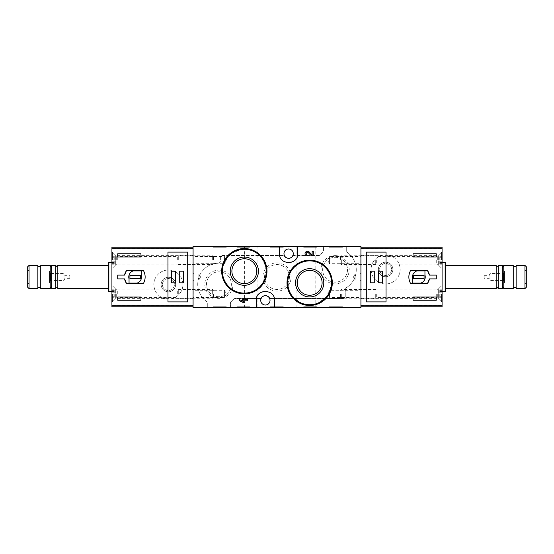 <?xml version="1.0" encoding="UTF-8"?>
<svg xmlns="http://www.w3.org/2000/svg" width="554" height="554" viewBox="0 0 554 554"><rect width="100%" height="100%" fill="white"/><g stroke="black" fill="none" stroke-linecap="round" stroke-linejoin="round"><path stroke-width="0.42" stroke-dasharray="2.77 2.08" d="M304.236 246.364L316.147 246.364L304.236 246.364L304.236 247.236L303.661 247.236L303.661 246.364L303.661 247.236L316.729 247.236L316.729 246.364L316.147 246.364L316.729 246.364L316.729 247.236L304.236 247.236L304.236 246.364M329.997 246.364L341.901 246.364L329.997 246.364L329.997 247.236L329.415 247.236L329.415 246.364L329.415 247.236L342.483 247.236L342.483 246.364L341.901 246.364L342.483 246.364L342.483 247.236L329.997 247.236L329.997 246.364M323.46 246.364L193.076 246.364L193.076 307.636L230.54 307.636L230.54 301.992A21.197 21.197 0 0 0 234.633 298.488L260.823 298.488A4.938 4.938 0 0 1 269.943 298.488L343.21 298.488A2.036 2.036 0 0 0 345.239 296.459L345.239 288.343A21.197 21.197 0 0 0 346.693 252.008L346.693 246.364L323.46 246.364L323.46 252.008A21.197 21.197 0 0 0 319.367 255.512L293.177 255.512A4.938 4.938 0 0 1 284.057 255.512L222.403 255.512A2.036 2.036 0 0 0 220.374 257.541L220.374 261.038A2.036 2.036 0 0 1 218.394 263.067A21.197 21.197 0 0 0 207.307 301.992L207.307 307.636L207.307 301.992A21.197 21.197 0 0 1 218.394 263.067A2.036 2.036 0 0 0 220.374 261.038L220.374 257.541A2.036 2.036 0 0 1 222.403 255.512L284.057 255.512A4.938 4.938 0 0 0 293.177 255.512L319.367 255.512A21.197 21.197 0 0 1 323.46 252.008L323.46 246.364M360.924 246.364L346.693 246.364L346.693 252.008A21.197 21.197 0 0 1 345.239 288.343L345.239 296.459A2.036 2.036 0 0 1 343.21 298.488L269.943 298.488A4.938 4.938 0 0 0 260.823 298.488L234.633 298.488A21.197 21.197 0 0 1 230.54 301.992L230.54 307.636L360.924 307.636L360.924 246.364M257.111 246.364L244.619 246.364L257.111 246.364L257.111 307.636L244.619 307.636L257.111 307.636M303.135 246.364L296.889 246.364L303.135 246.364L303.135 307.636L308.945 307.636L296.889 307.636L303.135 307.636L303.135 246.364M308.945 246.364L315.184 246.364L308.945 246.364L308.945 307.636L315.184 307.636L308.945 307.636L308.945 246.364M213.837 246.364L225.748 246.364L213.837 246.364L213.837 247.236L213.262 247.236L213.262 246.364L213.262 247.236L226.33 247.236L226.33 246.364L225.748 246.364L226.33 246.364L226.33 247.236L213.837 247.236L213.837 246.364M270.844 246.364L282.748 246.364L270.844 246.364L270.844 247.236L270.262 247.236L270.262 246.364L270.262 247.236L283.329 247.236L283.329 246.364L282.748 246.364L283.329 246.364L283.329 247.236L270.844 247.236L270.844 246.364M237.451 246.364L249.355 246.364L237.451 246.364L237.451 247.236L236.87 247.236L236.87 246.364L236.87 247.236L249.937 247.236L249.937 246.364L249.355 246.364L249.937 246.364L249.937 247.236L237.451 247.236L237.451 246.364M307.505 255.823L307.505 255.096C305.676 253.434 305.995 252.693 308.467 252.853L311.286 255.823M313.301 255.823L313.301 251.287L312.137 251.287L312.137 255.034L309.305 252.056C306.881 249.411 303.107 253.961 306.106 255.823M318.398 261.904L309.672 260.158L301.999 261.495L295.254 265.338L290.206 271.231L287.436 278.496L289.742 293.572L300.974 303.724L316.251 304.478L328.446 295.476L332.22 280.733L330.191 273.219L325.738 266.848M253.039 250.283L244.328 248.545L229.972 253.677L222.147 266.626L221.905 274.375L224.315 281.785L229.079 287.935L235.623 292.103L243.206 293.814L250.927 292.858L257.852 289.361L263.198 283.724L266.322 276.598L266.855 268.835L260.325 255.159M243.621 298.177L243.621 299.652L242.375 299.652L242.375 300.808L243.621 300.808L243.621 301.556L239.48 299.652L239.48 300.808L243.621 302.713L244.778 302.713L244.778 300.808L247.756 300.808L247.756 299.652L244.778 299.652L244.778 298.177M236.87 307.636L249.355 307.636L236.87 307.636L236.87 306.764L249.937 306.764L236.87 306.764L236.87 307.636M249.355 307.636L249.937 307.636L249.355 307.636L249.355 306.764L249.355 307.636M303.661 307.636L316.147 307.636L303.661 307.636L303.661 306.764L316.729 306.764L303.661 306.764L303.661 307.636M316.147 307.636L316.729 307.636L316.147 307.636L316.147 306.764L316.147 307.636M270.262 307.636L282.748 307.636L270.262 307.636L270.262 306.764L283.329 306.764L270.262 306.764L270.262 307.636M282.748 307.636L283.329 307.636L282.748 307.636L282.748 306.764L282.748 307.636M329.415 307.636L341.901 307.636L329.415 307.636L329.415 306.764L342.483 306.764L329.415 306.764L329.415 307.636M341.901 307.636L342.483 307.636L341.901 307.636L341.901 306.764L341.901 307.636M213.262 307.636L225.748 307.636L213.262 307.636L213.262 306.764L226.33 306.764L213.262 306.764L213.262 307.636M225.748 307.636L226.33 307.636L225.748 307.636L225.748 306.764L225.748 307.636M270.033 300.379A4.647 4.647 0 0 0 265.387 295.732A4.647 4.647 0 0 0 260.74 300.379A4.647 4.647 0 0 0 265.387 305.025A4.647 4.647 0 0 0 270.033 300.379M293.26 253.621A4.647 4.647 0 0 0 288.613 248.975A4.647 4.647 0 0 0 283.967 253.621A4.647 4.647 0 0 0 288.613 258.268A4.647 4.647 0 0 0 293.26 253.621M360.924 264.514L360.924 255.803L360.924 264.514L360.135 263.725L360.135 256.585L360.135 263.725L329.561 263.725L329.561 256.585L329.561 263.725L327.497 260.158L329.561 256.585L360.135 256.585L360.924 255.803M360.924 298.197L360.924 289.486L360.924 298.197L360.135 297.415L360.135 290.275L360.135 297.415L329.561 297.415L329.561 290.275L329.561 297.415L327.497 293.842L329.561 290.275L360.135 290.275L360.924 289.486M360.924 273.226L360.924 280.774L360.924 273.226L360.924 280.774L360.924 273.226L360.052 274.098L360.052 279.902L360.052 274.098L360.052 279.902L360.052 274.098L360.924 273.226M193.076 289.486L193.076 298.197L193.076 289.486L193.865 290.275L193.865 297.415L193.865 290.275L224.439 290.275L224.439 297.415L224.439 290.275L226.503 293.842L224.439 297.415L193.865 297.415L193.076 298.197M193.076 255.803L193.076 264.514L193.076 255.803L193.865 256.585L193.865 263.725L193.865 256.585L224.439 256.585L224.439 263.725L224.439 256.585L226.503 260.158L224.439 263.725L193.865 263.725L193.076 264.514M193.076 273.226L193.076 280.774L193.076 273.226L193.076 280.774L193.076 273.226L193.948 274.098L193.948 279.902L193.948 274.098L198.886 274.098L198.886 279.902L198.886 274.098L198.886 279.902L198.886 274.098L193.948 274.098L193.948 279.902L193.948 274.098L193.076 273.226M309.672 270.373A12.437 12.437 0 0 1 320.441 289.029A12.437 12.437 0 0 1 298.897 289.029A12.437 12.437 0 0 1 309.672 270.373M244.328 258.753A12.437 12.437 0 0 1 255.103 277.409A12.437 12.437 0 0 1 233.559 277.409A12.437 12.437 0 0 1 244.328 258.753M276.19 307.636L276.19 306.764L274.535 306.764L274.535 307.636L281.155 307.636L272.88 307.636L276.19 307.636L274.535 307.636L274.535 300.379A9.148 9.148 0 0 0 272.734 294.936M271.896 293.952A9.148 9.148 0 0 0 265.373 291.231M265.338 291.231A9.148 9.148 0 0 0 258.863 293.959M257.977 295.012A9.148 9.148 0 0 0 256.239 300.379L256.239 307.636M279.465 246.364L279.465 253.621A9.148 9.148 0 0 0 281.266 259.064M282.104 260.048A9.148 9.148 0 0 0 288.627 262.769M288.662 262.769A9.148 9.148 0 0 0 295.137 260.041M296.023 258.988A9.148 9.148 0 0 0 297.761 253.621L297.761 246.364M218.92 270.137A14.127 14.127 0 0 1 231.157 291.321A14.127 14.127 0 0 1 206.69 291.321A14.127 14.127 0 0 1 218.92 270.137M335.08 255.616A14.127 14.127 0 0 1 347.31 276.799A14.127 14.127 0 0 1 322.844 276.799A14.127 14.127 0 0 1 335.08 255.616M277 262.873A14.127 14.127 0 0 1 289.23 284.063A14.127 14.127 0 0 1 264.77 284.063A14.127 14.127 0 0 1 277 262.873M277 264.563A12.437 12.437 0 0 1 287.768 283.219A12.437 12.437 0 0 1 266.232 283.219A12.437 12.437 0 0 1 277 264.563A12.437 12.437 0 0 1 287.768 283.219A12.437 12.437 0 0 1 266.232 283.219A12.437 12.437 0 0 1 277 264.563M335.08 257.305A12.437 12.437 0 0 1 345.848 275.961A12.437 12.437 0 0 1 324.305 275.961A12.437 12.437 0 0 1 335.08 257.305A12.437 12.437 0 0 1 345.848 275.961A12.437 12.437 0 0 1 324.305 275.961A12.437 12.437 0 0 1 335.08 257.305M218.92 271.82A12.437 12.437 0 0 1 229.695 290.476A12.437 12.437 0 0 1 208.152 290.476A12.437 12.437 0 0 1 218.92 271.82A12.437 12.437 0 0 1 229.695 290.476A12.437 12.437 0 0 1 208.152 290.476A12.437 12.437 0 0 1 218.92 271.82M355.114 274.098L355.114 279.902L355.114 274.098L360.052 274.098L355.114 274.098L355.114 279.902L355.114 274.098L353.438 277L355.114 274.098M200.562 277L198.886 279.902L200.562 277L198.886 274.098L200.562 277M244.619 307.636L244.619 246.364M226.33 307.636L226.33 306.764L226.33 307.636M218.588 306.764L218.588 307.636L215.873 307.636L215.873 306.764L224.148 306.764L215.873 306.764L215.873 307.636L219.696 307.636L219.696 306.764M217.029 307.636L217.029 306.764L217.029 307.636M218.588 307.636L224.148 307.636L222.556 307.636L222.556 306.764M219.696 307.636L222.909 307.636L221.829 307.636L221.829 306.764M221.829 307.636L222.556 307.636M220.09 307.636L220.09 306.764L220.09 307.636M342.483 307.636L342.483 306.764L342.483 307.636M336.167 306.764L336.167 307.636L332.026 307.636L334.512 307.636L334.512 306.764L334.512 307.636L339.145 307.636L337.822 307.636L337.822 306.764L340.308 306.764L332.026 306.764L339.145 306.764L337.822 306.764L337.822 307.636L340.308 307.636L340.308 306.764M336.167 307.636L340.308 307.636M336.749 307.636L336.749 306.764L336.749 307.636M335.586 307.636L335.586 306.764L335.586 307.636M283.329 307.636L283.329 306.764L283.329 307.636M272.88 307.636L272.88 306.764L279.992 306.764L272.88 306.764L272.88 307.636M279.992 307.636L279.992 306.764L281.155 306.764L279.992 306.764L279.992 307.636M281.155 307.636L281.155 306.764L281.155 307.636M274.535 307.636L274.535 306.764L276.19 306.764M316.729 307.636L316.729 306.764L316.729 307.636M310.552 307.636L306.272 307.636L308.751 307.636L308.751 306.764L308.751 307.636L307.428 307.636L314.547 307.636L313.391 307.636L313.391 306.764L306.272 306.764L314.547 306.764L313.391 306.764L313.391 307.636L310.552 307.636L310.552 306.764M314.547 307.636L314.547 306.764L314.547 307.636M312.948 307.636L312.948 306.764M249.937 307.636L249.937 306.764L249.937 307.636M239.48 307.636L239.48 306.764L243.621 306.764L239.48 306.764L239.48 307.636L243.621 307.636L243.621 306.764L242.375 306.764L244.778 306.764L243.621 306.764L243.621 307.636L239.48 307.636M242.375 307.636L242.375 306.764L242.375 307.636L243.621 307.636L243.621 306.764L243.621 307.636L242.375 307.636M243.621 307.636L247.756 307.636L244.778 307.636L244.778 306.764L247.756 306.764L244.778 306.764L244.778 307.636L243.621 307.636L243.621 306.764M247.756 307.636L247.756 306.764L247.756 307.636M244.778 307.636L244.778 306.764L244.778 307.636M221.829 247.236L219.599 247.236L220.09 247.236L220.09 246.364L220.09 247.236L215.873 247.236L215.873 246.364L222.909 246.364L221.829 246.364L222.556 246.364L222.556 247.236L221.829 247.236L221.829 246.364M219.696 247.236L219.696 246.364M218.588 247.236L218.588 246.364L217.029 246.364L217.029 247.236L217.029 246.364L215.873 246.364L215.873 247.236L222.556 247.236M218.588 246.364L222.556 246.364M339.145 247.236L336.749 247.236L336.749 246.364L336.749 247.236L332.026 247.236L332.026 246.364L334.512 246.364L334.512 247.236L334.512 246.364L333.189 246.364L339.145 246.364L337.822 246.364L337.822 247.236L337.822 246.364L340.308 246.364L336.167 246.364L336.167 247.236L340.308 247.236L337.822 247.236L339.145 247.236L339.145 246.364M335.586 247.236L335.586 246.364L335.586 247.236M332.026 247.236L336.167 247.236M332.026 246.364L336.167 246.364M272.88 247.236L272.88 246.364L281.155 246.364L272.88 246.364L272.88 247.236L279.992 247.236L272.88 247.236M274.535 247.236L274.535 246.364L274.535 247.236L276.19 247.236L274.535 247.236M276.19 247.236L276.19 246.364M279.992 247.236L279.992 246.364L279.992 247.236L281.155 247.236L279.992 247.236L279.992 246.364L279.992 247.236M281.155 247.236L281.155 246.364L281.155 247.236M309.714 247.236L314.547 247.236L306.272 247.236L308.751 247.236L308.751 246.364L307.428 246.364L314.547 246.364L306.272 246.364L308.751 246.364L308.751 247.236L307.428 247.236L309.714 247.236L309.714 246.364M312.948 247.236L312.948 246.364M314.547 247.236L314.547 246.364L314.547 247.236M313.391 247.236L313.391 246.364L313.391 247.236M239.48 247.236L239.48 246.364L247.756 246.364L239.48 246.364L239.48 247.236L243.621 247.236L239.48 247.236M243.621 247.236L243.621 246.364L243.621 247.236L244.778 247.236L243.621 247.236L243.621 246.364L243.621 247.236L242.375 247.236L243.621 247.236L243.621 246.364M244.778 247.236L244.778 246.364L244.778 247.236L247.756 247.236L244.778 247.236L244.778 246.364L244.778 247.236M247.756 247.236L247.756 246.364L247.756 247.236M242.375 247.236L242.375 246.364L242.375 247.236M193.076 305.794L193.076 306.764L111.915 306.764L111.915 247.236L193.076 247.236L193.076 248.206M193.076 306.764L193.076 247.236M168.395 270.033A14.522 14.522 0 0 1 180.971 291.813A14.522 14.522 0 0 1 155.819 291.813A14.522 14.522 0 0 1 168.395 270.033A14.522 14.522 0 0 1 180.971 291.813A14.522 14.522 0 0 1 155.819 291.813A14.522 14.522 0 0 1 168.395 270.033M193.076 289.049L193.076 298.634L193.076 289.049L115.689 289.049L115.689 298.634L115.689 289.049L111.915 285.275L111.915 302.408L111.915 285.275M193.076 255.366L193.076 264.951L193.076 255.366L115.689 255.366L115.689 264.951L115.689 255.366L111.915 251.592L111.915 268.725L111.915 251.592M111.915 262.478L111.915 291.522L111.915 262.478L111.915 263.6L111.915 262.506L114.235 262.506L114.235 263.6L114.235 262.506L111.915 262.506M168.395 277.291A7.257 7.257 0 0 1 174.683 288.177A7.257 7.257 0 0 1 162.107 288.177A7.257 7.257 0 0 1 168.395 277.291A7.257 7.257 0 0 1 174.683 288.177A7.257 7.257 0 0 1 162.107 288.177A7.257 7.257 0 0 1 168.395 277.291M168.395 278.551A6.004 6.004 0 0 1 173.589 287.554A6.004 6.004 0 0 1 163.195 287.554A6.004 6.004 0 0 1 168.395 278.551A6.004 6.004 0 0 1 173.589 287.554A6.004 6.004 0 0 1 163.195 287.554A6.004 6.004 0 0 1 168.395 278.551M27.7 287.277L27.7 266.723M27.7 269.743L27.7 284.257L27.7 269.743L28.96 270.996L28.96 283.004L28.96 270.996L49.479 270.996L49.479 283.004L49.479 270.996L50.525 273.517L50.525 280.483L50.525 273.517L64.001 273.517L64.001 280.483L64.001 273.517L64.901 275.691L64.901 278.309L64.901 275.691L69.804 275.691L69.804 278.309L69.804 275.691M29.037 288.613L29.037 265.387M37.866 288.613L37.866 265.387M37.866 266.689L37.866 287.311L37.866 266.689M40.767 266.689L40.767 287.311L40.767 266.689M40.767 288.613L40.767 265.387M50.206 288.613L50.206 265.387M51.66 267.901L51.66 286.099L51.66 267.901M51.66 288.613L51.66 265.387M55.795 288.613L55.795 265.387M57.831 288.613L57.831 265.387M108.141 265.387L108.141 288.613L108.141 265.387M108.141 290.795L108.141 263.205M108.861 291.522L108.861 262.478M124.567 275.109L117.718 275.109L117.718 278.891L124.567 278.891M126.402 283.246L143.555 283.246A12.922 12.922 0 0 0 143.555 270.754L126.402 270.754M141.242 270.899L133.237 270.899A6.392 6.392 0 0 0 129.047 278.904L129.047 283.101L137.046 283.101A6.392 6.392 0 0 0 141.242 275.096L141.242 270.899M140.37 275.4L129.92 275.4L129.92 278.6L140.37 278.6L140.37 275.4M140.951 253.767L117.718 253.767L117.718 256.966L140.951 256.966L140.951 253.767M117.718 297.034L117.718 300.233L140.951 300.233L140.951 297.034L117.718 297.034M167.959 301.888L167.959 252.112M187.702 301.888L187.702 252.112M175.362 271.19L171.442 271.19L171.442 282.81L175.362 282.81L175.362 271.19M183.637 271.19L179.718 271.19L179.718 282.81L183.637 282.81L183.637 271.19M111.915 260.158L111.915 252.174L111.915 260.158M111.915 261.19L111.915 257.721L111.915 261.19L114.235 261.19L114.235 262.596L114.235 257.721L114.235 261.19L111.915 261.19M111.915 257.755L111.915 256.093L111.915 257.811L114.235 257.811L114.235 256.093L114.235 257.811L111.915 257.755M111.915 263.6L111.915 264.223L111.915 263.6L114.235 263.6L114.235 264.223L114.235 263.6L111.915 263.6M112.497 260.158L112.497 252.174L112.497 260.158M177.696 260.158L177.696 256.384L177.696 260.158M178.7 260.158L178.7 255.803L178.7 260.158M212.66 260.158L212.66 255.803L212.66 260.158M213.553 260.158L213.553 256.689L213.553 260.158M111.915 293.842L111.915 301.826L111.915 293.842M111.915 297.283L111.915 296.189L111.915 297.907L111.915 297.283L114.235 297.283L114.235 296.189L114.235 297.907L114.235 297.283L111.915 297.283M111.915 294.88L111.915 291.404L111.915 294.88L114.235 294.88L114.235 296.279L114.235 291.404L114.235 294.88L111.915 294.88M111.915 291.439L111.915 289.777L111.915 291.494L114.235 291.494L114.235 289.777L114.235 291.494L111.915 291.439M112.497 293.842L112.497 301.826L112.497 293.842M177.696 293.842L177.696 290.067L177.696 293.842M178.7 293.842L178.7 289.486L178.7 293.842M212.66 293.842L212.66 289.486L212.66 293.842M213.553 293.842L213.553 297.311L213.553 293.842M360.924 248.206L360.924 247.236L442.085 247.236L442.085 306.764L360.924 306.764L360.924 305.794M360.924 247.236L360.924 306.764M385.605 283.967A14.522 14.522 0 0 1 373.029 262.187A14.522 14.522 0 0 1 398.181 262.187A14.522 14.522 0 0 1 385.605 283.967A14.522 14.522 0 0 1 373.029 262.187A14.522 14.522 0 0 1 398.181 262.187A14.522 14.522 0 0 1 385.605 283.967M360.924 264.951L360.924 255.366L360.924 264.951L438.311 264.951L438.311 255.366L438.311 264.951L442.085 268.725L442.085 251.592L442.085 268.725M360.924 298.634L360.924 289.049L360.924 298.634L438.311 298.634L438.311 289.049L438.311 298.634L442.085 302.408L442.085 285.275L442.085 302.408M442.085 291.522L442.085 262.478L442.085 291.522L442.085 290.4L442.085 291.494L439.765 291.494L439.765 290.4L439.765 291.494L442.085 291.494M385.605 276.709A7.257 7.257 0 0 1 379.317 265.823A7.257 7.257 0 0 1 391.893 265.823A7.257 7.257 0 0 1 385.605 276.709A7.257 7.257 0 0 1 379.317 265.823A7.257 7.257 0 0 1 391.893 265.823A7.257 7.257 0 0 1 385.605 276.709M385.605 275.449A6.004 6.004 0 0 1 380.411 266.446A6.004 6.004 0 0 1 390.805 266.446A6.004 6.004 0 0 1 385.605 275.449A6.004 6.004 0 0 1 380.411 266.446A6.004 6.004 0 0 1 390.805 266.446A6.004 6.004 0 0 1 385.605 275.449M526.3 266.723L526.3 287.277M526.3 284.257L526.3 269.743L526.3 284.257L525.04 283.004L525.04 270.996L525.04 283.004L504.521 283.004L504.521 270.996L504.521 283.004L503.475 280.483L503.475 273.517L503.475 280.483L489.999 280.483L489.999 273.517L489.999 280.483L489.099 278.309L489.099 275.691L489.099 278.309L484.196 278.309L484.196 275.691L484.196 278.309M524.963 265.387L524.963 288.613M516.134 265.387L516.134 288.613M516.134 287.311L516.134 266.689L516.134 287.311M513.233 287.311L513.233 266.689L513.233 287.311M513.233 265.387L513.233 288.613M503.794 265.387L503.794 288.613M502.339 286.099L502.339 267.901L502.339 286.099M502.339 265.387L502.339 288.613M498.205 265.387L498.205 288.613M496.169 265.387L496.169 288.613M445.859 288.613L445.859 265.387L445.859 288.613M445.859 263.205L445.859 290.795M445.139 262.478L445.139 291.522M429.433 278.891L436.282 278.891L436.282 275.109L429.433 275.109M427.598 270.754L410.445 270.754A12.922 12.922 0 0 0 410.445 283.246L427.598 283.246M412.758 283.101L420.763 283.101A6.392 6.392 0 0 0 424.953 275.096L424.953 270.899L416.954 270.899A6.392 6.392 0 0 0 412.758 278.904L412.758 283.101M413.63 278.6L424.08 278.6L424.08 275.4L413.63 275.4L413.63 278.6M413.049 300.233L436.282 300.233L436.282 297.034L413.049 297.034L413.049 300.233M436.282 256.966L436.282 253.767L413.049 253.767L413.049 256.966L436.282 256.966M386.041 252.112L386.041 301.888M366.298 252.112L366.298 301.888M378.638 282.81L382.558 282.81L382.558 271.19L378.638 271.19L378.638 282.81M370.363 282.81L374.282 282.81L374.282 271.19L370.363 271.19L370.363 282.81M442.085 293.842L442.085 301.826L442.085 293.842M442.085 292.81L442.085 296.279L442.085 292.81L439.765 292.81L439.765 291.404L439.765 296.279L439.765 292.81L442.085 292.81M442.085 296.245L442.085 297.907L442.085 296.189L439.765 296.189L439.765 297.907L439.765 296.189L442.085 296.245M442.085 290.4L442.085 289.777L442.085 290.4L439.765 290.4L439.765 289.777L439.765 290.4L442.085 290.4M441.503 293.842L441.503 301.826L441.503 293.842M376.304 293.842L376.304 297.616L376.304 293.842M375.3 293.842L375.3 298.197L375.3 293.842M341.34 293.842L341.34 298.197L341.34 293.842M340.447 293.842L340.447 297.311L340.447 293.842M442.085 260.158L442.085 252.174L442.085 260.158M442.085 256.717L442.085 257.811L442.085 256.093L442.085 256.717L439.765 256.717L439.765 257.811L439.765 256.093L439.765 256.717L442.085 256.717M442.085 259.12L442.085 262.596L442.085 259.12L439.765 259.12L439.765 257.721L439.765 262.596L439.765 259.12L442.085 259.12M442.085 262.561L442.085 264.223L442.085 262.506L439.765 262.506L439.765 264.223L439.765 262.506L442.085 262.561M441.503 260.158L441.503 252.174L441.503 260.158M376.304 260.158L376.304 263.933L376.304 260.158M375.3 260.158L375.3 264.514L375.3 260.158M341.34 260.158L341.34 264.514L341.34 260.158M340.447 260.158L340.447 256.689L340.447 260.158M213.837 307.636L213.837 306.764L213.837 307.636M329.997 307.636L329.997 306.764L329.997 307.636M338.487 307.636L338.487 306.764M333.847 307.636L333.847 306.764M270.844 307.636L270.844 306.764L270.844 307.636M304.236 307.636L304.236 306.764L304.236 307.636M309.714 307.636L309.714 306.764M237.451 307.636L237.451 306.764L237.451 307.636M225.748 247.236L225.748 246.364L225.748 247.236M341.901 247.236L341.901 246.364L341.901 247.236M333.847 247.236L333.847 246.364M338.487 247.236L338.487 246.364M282.748 247.236L282.748 246.364L282.748 247.236M316.147 247.236L316.147 246.364L316.147 247.236M310.552 247.236L310.552 246.364M249.355 247.236L249.355 246.364L249.355 247.236M193.076 305.316L111.915 305.316M193.076 248.684L111.915 248.684M116.278 260.158L116.278 255.955L116.278 260.158M117.303 260.158L117.303 256.384L117.303 260.158M114.235 262.561L111.915 262.561L114.235 262.561M114.235 259.12L111.915 259.12L114.235 259.12M114.235 256.717L111.915 256.717L114.235 256.717M116.278 293.842L116.278 298.045L116.278 293.842M117.303 293.842L117.303 290.067L117.303 293.842M114.235 296.245L111.915 296.245L114.235 296.245M114.235 292.81L111.915 292.81L114.235 292.81M114.235 290.4L111.915 290.4L114.235 290.4M360.924 248.684L442.085 248.684M360.924 305.316L442.085 305.316M437.722 293.842L437.722 298.045L437.722 293.842M436.697 293.842L436.697 297.616L436.697 293.842M439.765 291.439L442.085 291.439L439.765 291.439M439.765 294.88L442.085 294.88L439.765 294.88M439.765 297.283L442.085 297.283L439.765 297.283M437.722 260.158L437.722 255.955L437.722 260.158M436.697 260.158L436.697 263.933L436.697 260.158M439.765 257.755L442.085 257.755L439.765 257.755M439.765 261.19L442.085 261.19L439.765 261.19M439.765 263.6L442.085 263.6L439.765 263.6M353.438 277L355.114 279.902L360.052 279.902L360.924 280.774L360.052 279.902L355.114 279.902L353.438 277M193.948 279.902L193.076 280.774L193.948 279.902L198.886 279.902L193.948 279.902M296.889 307.636L296.889 246.364M315.184 307.636L315.184 246.364M224.148 307.636L224.148 306.764M218.359 307.636L218.359 306.764M222.909 307.636L222.909 306.764M219.599 307.636L219.599 306.764M339.145 307.636L339.145 306.764M333.189 307.636L333.189 306.764M332.026 307.636L332.026 306.764M307.428 307.636L307.428 306.764M306.272 307.636L306.272 306.764M222.909 247.236L222.909 246.364M219.599 247.236L219.599 246.364M224.148 247.236L224.148 246.364M218.359 247.236L218.359 246.364M333.189 247.236L333.189 246.364M340.308 247.236L340.308 246.364M307.428 247.236L307.428 246.364M306.272 247.236L306.272 246.364M193.076 264.951L115.689 264.951L111.915 268.725M193.076 298.634L115.689 298.634L111.915 302.408M69.804 278.309L64.901 278.309L64.001 280.483L50.525 280.483L49.479 283.004L28.96 283.004L27.7 284.257M111.915 268.143L112.497 268.143L116.278 264.355L117.303 263.933L177.696 263.933L178.7 264.514L212.66 264.514L213.553 263.621M111.915 252.174L112.497 252.174L116.278 255.955L117.303 256.384L177.696 256.384L178.7 255.803L212.66 255.803L213.553 256.689M114.235 262.596L111.915 262.596L114.235 262.596M114.235 257.721L111.915 257.721L114.235 257.721M114.235 257.811L111.915 257.811L114.235 257.811M114.235 256.093L111.915 256.093M114.235 264.223L111.915 264.223M111.915 301.826L112.497 301.826L116.278 298.045L117.303 297.616L177.696 297.616L178.7 298.197L212.66 298.197L213.553 297.311M111.915 285.857L112.497 285.857L116.278 289.645L117.303 290.067L177.696 290.067L178.7 289.486L212.66 289.486L213.553 290.379M114.235 296.189L111.915 296.189L114.235 296.189M114.235 296.279L111.915 296.279L114.235 296.279M114.235 291.404L111.915 291.404L114.235 291.404M114.235 291.494L111.915 291.494L114.235 291.494M114.235 289.777L111.915 289.777M114.235 297.907L111.915 297.907M360.924 289.049L438.311 289.049L442.085 285.275M360.924 255.366L438.311 255.366L442.085 251.592M484.196 275.691L489.099 275.691L489.999 273.517L503.475 273.517L504.521 270.996L525.04 270.996L526.3 269.743M442.085 285.857L441.503 285.857L437.722 289.645L436.697 290.067L376.304 290.067L375.3 289.486L341.34 289.486L340.447 290.379M442.085 301.826L441.503 301.826L437.722 298.045L436.697 297.616L376.304 297.616L375.3 298.197L341.34 298.197L340.447 297.311M439.765 291.404L442.085 291.404L439.765 291.404M439.765 296.279L442.085 296.279L439.765 296.279M439.765 296.189L442.085 296.189L439.765 296.189M439.765 297.907L442.085 297.907M439.765 289.777L442.085 289.777M442.085 252.174L441.503 252.174L437.722 255.955L436.697 256.384L376.304 256.384L375.3 255.803L341.34 255.803L340.447 256.689M442.085 268.143L441.503 268.143L437.722 264.355L436.697 263.933L376.304 263.933L375.3 264.514L341.34 264.514L340.447 263.621M439.765 257.811L442.085 257.811L439.765 257.811M439.765 257.721L442.085 257.721L439.765 257.721M439.765 262.596L442.085 262.596L439.765 262.596M439.765 262.506L442.085 262.506L439.765 262.506M439.765 264.223L442.085 264.223M439.765 256.093L442.085 256.093"/><path stroke-width="0.83" d="M279.465 246.364L193.076 246.364L193.076 307.636L256.239 307.636L256.239 300.379C255.532 288.641 275.22 288.62 274.535 300.379L274.535 307.636L360.924 307.636L360.924 246.364L279.465 246.364L279.465 253.621C278.78 265.38 298.468 265.359 297.761 253.621L297.761 246.364M307.505 255.823L306.106 255.823A2.486 2.486 0 0 1 305.614 252.16A2.486 2.486 0 0 1 309.305 252.056L312.137 255.034L312.137 251.287L313.301 251.287L313.301 255.823L311.286 255.823L308.467 252.853A1.323 1.323 0 0 0 306.286 253.247A1.323 1.323 0 0 0 307.505 255.096L307.505 255.823M325.738 266.848L318.398 261.904M260.325 255.159L253.039 250.283M244.778 298.177L243.621 298.177L243.621 299.652L242.375 299.652L242.375 300.808L243.621 300.808L243.621 301.556L239.48 299.652L239.48 300.808L243.621 302.713L244.778 302.713L244.778 300.808L247.756 300.808L247.756 299.652L244.778 299.652L244.778 298.177M256.239 307.636L274.535 307.636M309.672 268.683A14.127 14.127 0 0 1 321.902 289.867A14.127 14.127 0 0 1 297.436 289.867A14.127 14.127 0 0 1 309.672 268.683M309.672 260.158A22.652 22.652 0 0 1 329.284 294.132A22.652 22.652 0 0 1 290.054 294.132A22.652 22.652 0 0 1 309.672 260.158A22.652 22.652 0 0 1 329.284 294.132A22.652 22.652 0 0 1 290.054 294.132A22.652 22.652 0 0 1 309.672 260.158M309.672 270.373A12.437 12.437 0 0 1 320.441 289.029A12.437 12.437 0 0 1 298.897 289.029A12.437 12.437 0 0 1 309.672 270.373M244.328 257.07A14.127 14.127 0 0 1 256.564 278.253A14.127 14.127 0 0 1 232.098 278.253A14.127 14.127 0 0 1 244.328 257.07M244.328 248.545A22.652 22.652 0 0 1 263.946 282.519A22.652 22.652 0 0 1 224.716 282.519A22.652 22.652 0 0 1 244.328 248.545A22.652 22.652 0 0 1 263.946 282.519A22.652 22.652 0 0 1 224.716 282.519A22.652 22.652 0 0 1 244.328 248.545M244.328 258.753A12.437 12.437 0 0 1 255.103 277.409A12.437 12.437 0 0 1 233.559 277.409A12.437 12.437 0 0 1 244.328 258.753M272.734 294.936A9.148 9.148 0 0 0 271.896 293.952M258.863 293.959A9.148 9.148 0 0 0 257.977 295.012M265.387 305.025A4.647 4.647 0 0 0 269.41 298.052A4.647 4.647 0 0 0 261.363 298.052A4.647 4.647 0 0 0 265.387 305.025M281.266 259.064A9.148 9.148 0 0 0 282.104 260.048M295.137 260.041A9.148 9.148 0 0 0 296.023 258.988M288.613 258.268A4.647 4.647 0 0 0 292.637 251.301A4.647 4.647 0 0 0 284.59 251.301A4.647 4.647 0 0 0 288.613 258.268M193.076 247.236L111.915 247.236L111.915 306.764L193.076 306.764M111.915 248.206L193.076 248.206L193.076 305.794L111.915 305.794M126.402 283.246L143.555 283.246C145.674 279.084 145.674 274.916 143.555 270.754L126.402 270.754A10.748 10.748 0 0 0 124.567 275.109L117.718 275.109L117.718 278.891L124.567 278.891A10.748 10.748 0 0 0 126.402 283.246L124.567 278.891M124.567 275.109L126.402 270.754M117.718 256.966L117.718 253.767L140.951 253.767L140.951 256.966L117.718 256.966M140.951 300.233L117.718 300.233L117.718 297.034L140.951 297.034L140.951 300.233M167.959 252.112L167.959 301.888L187.702 301.888L187.702 252.112L167.959 252.112M29.037 265.387L27.7 266.723L27.7 287.277L29.037 288.613L37.866 288.613L37.866 265.387L29.037 265.387L29.037 288.613M37.866 266.689L40.767 266.689M40.767 265.387L40.767 288.613L50.206 288.613L50.206 265.387L40.767 265.387M51.66 267.901L50.206 265.387M57.831 288.613L57.831 265.387C57.152 266.696 56.473 266.696 55.795 265.387L51.66 265.387L51.66 288.613L55.795 288.613C55.165 287.768 58.052 287.138 57.831 288.613L108.141 288.613M55.795 265.387L55.795 288.613M57.831 265.387L108.141 265.387M108.861 291.522L108.861 262.478L108.141 263.205L108.141 290.795L108.861 291.522L111.915 291.522M108.861 262.478L111.915 262.478M141.242 270.899L133.237 270.899A6.392 6.392 0 0 0 129.047 278.904L129.047 283.101L137.046 283.101A6.392 6.392 0 0 0 141.242 275.096L141.242 270.899M140.37 275.4L129.92 275.4L129.92 278.6L140.37 278.6L140.37 275.4M183.637 271.19L179.718 271.19L179.718 282.81L183.637 282.81L183.637 271.19M175.362 271.19L171.442 271.19L171.442 282.81L175.362 282.81L175.362 271.19M360.924 306.764L442.085 306.764L442.085 247.236L360.924 247.236M442.085 305.794L360.924 305.794L360.924 248.206L442.085 248.206M427.598 270.754L410.445 270.754C408.326 274.916 408.326 279.084 410.445 283.246L427.598 283.246A10.748 10.748 0 0 0 429.433 278.891L436.282 278.891L436.282 275.109L429.433 275.109A10.748 10.748 0 0 0 427.598 270.754L429.433 275.109M429.433 278.891L427.598 283.246M436.282 297.034L436.282 300.233L413.049 300.233L413.049 297.034L436.282 297.034M413.049 253.767L436.282 253.767L436.282 256.966L413.049 256.966L413.049 253.767M386.041 301.888L386.041 252.112L366.298 252.112L366.298 301.888L386.041 301.888M524.963 288.613L526.3 287.277L526.3 266.723L524.963 265.387L516.134 265.387L516.134 288.613L524.963 288.613L524.963 265.387M516.134 287.311L513.233 287.311M513.233 288.613L513.233 265.387L503.794 265.387L503.794 288.613L513.233 288.613M502.339 286.099L503.794 288.613M496.169 265.387L496.169 288.613C496.848 287.304 497.527 287.304 498.205 288.613L502.339 288.613L502.339 265.387L498.205 265.387C498.835 266.232 495.948 266.862 496.169 265.387L445.859 265.387M498.205 288.613L498.205 265.387M496.169 288.613L445.859 288.613M445.139 262.478L445.139 291.522L445.859 290.795L445.859 263.205L445.139 262.478L442.085 262.478M445.139 291.522L442.085 291.522M412.758 283.101L420.763 283.101A6.392 6.392 0 0 0 424.953 275.096L424.953 270.899L416.954 270.899A6.392 6.392 0 0 0 412.758 278.904L412.758 283.101M413.63 278.6L424.08 278.6L424.08 275.4L413.63 275.4L413.63 278.6M370.363 282.81L374.282 282.81L374.282 271.19L370.363 271.19L370.363 282.81M378.638 282.81L382.558 282.81L382.558 271.19L378.638 271.19L378.638 282.81M309.672 260.886A21.925 21.925 0 0 1 328.654 293.772A21.925 21.925 0 0 1 290.684 293.772A21.925 21.925 0 0 1 309.672 260.886M244.328 249.265A21.925 21.925 0 0 1 263.316 282.152A21.925 21.925 0 0 1 225.346 282.152A21.925 21.925 0 0 1 244.328 249.265M37.866 287.311L40.767 287.311M51.66 286.099L50.206 288.613M516.134 266.689L513.233 266.689M502.339 267.901L503.794 265.387"/></g></svg>
